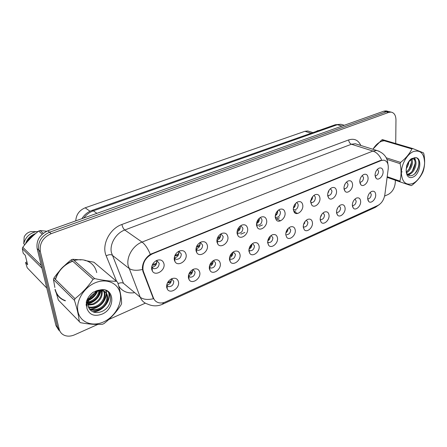 <?xml version="1.0" encoding="UTF-8"?>
<svg xmlns="http://www.w3.org/2000/svg" width="447" height="447" viewBox="0 0 447 447"><rect width="100%" height="100%" fill="white"/><g stroke="black" fill="none" stroke-linecap="round" stroke-linejoin="round"><path stroke-width="0.67" d="M151.79 269.737L152.282 269.703M151.796 266.39L152.192 267.49L153.863 268.731C157.204 268.714 158.976 266.898 159.177 263.289L157.081 260.903L155.88 260.852M156.601 260.83L156.813 261.584C156.724 264.881 155.12 266.714 151.991 267.077M174.403 260.366L174.878 260.299M174.308 257.427L174.676 258.249L176.247 259.355C179.409 259.305 181.102 257.522 181.314 254.025L179.264 251.633L178.269 251.583M178.649 251.56L178.884 252.404C178.806 255.505 177.325 257.299 174.431 257.785M196.149 251.32L196.596 251.231M195.993 248.761L197.781 250.337C200.781 250.253 202.396 248.51 202.625 245.107L200.614 242.715L199.809 242.665M199.882 242.66L200.127 243.565C200.06 246.487 198.691 248.241 196.015 248.823M217.069 242.587L217.477 242.481M216.884 240.374L218.505 241.648C221.36 241.536 222.908 239.827 223.148 236.519L221.181 234.127L220.555 234.077M220.388 234.194L220.594 235.049C220.544 237.743 219.315 239.452 216.907 240.173M237.217 234.15L237.569 234.027M237.027 232.261L238.475 233.273C241.19 233.138 242.671 231.462 242.922 228.244L241.011 225.852L240.536 225.808M240.168 226.093L240.324 226.841C240.29 229.294 239.206 230.943 237.061 231.792M256.628 225.992L256.924 225.869M256.449 224.405L257.723 225.193C260.31 225.042 261.735 223.399 261.998 220.265C261.841 218.929 261.221 218.136 260.137 217.873L259.802 217.84M259.243 218.304L259.349 218.924C259.333 221.148 258.383 222.729 256.5 223.679M275.196 216.789L276.296 217.398C278.766 217.231 280.135 215.616 280.409 212.56C280.269 211.219 279.666 210.425 278.593 210.179L278.392 210.151M277.654 210.811L277.716 211.28C277.71 213.28 276.889 214.789 275.246 215.8M293.288 209.414L294.221 209.867C296.579 209.688 297.898 208.106 298.183 205.123C298.06 203.776 297.473 202.988 296.422 202.748L296.339 202.737M295.428 203.614L295.456 203.899C295.456 205.687 294.752 207.106 293.355 208.157M311.537 202.597L310.766 202.256L311.537 202.597C313.788 202.402 315.062 200.848 315.358 197.937C315.252 196.596 314.688 195.808 313.671 195.574M312.593 196.697L312.598 196.764C312.554 198.703 311.771 200.155 310.246 201.122M327.651 195.333L328.271 195.562C330.428 195.361 331.657 193.836 331.965 190.986L330.428 188.651M329.176 190.076L327.768 193.456M343.978 188.612L344.458 188.763C346.52 188.55 347.71 187.053 348.023 184.27L346.626 181.963M345.185 183.762L344.162 186.332M359.774 182.085L360.114 182.175C362.098 181.963 363.249 180.493 363.573 177.766L362.305 175.492M360.595 177.9L360.109 179.18M375.061 175.755L375.279 175.8C377.179 175.582 378.296 174.134 378.626 171.464L377.48 169.229M166.703 287.533L167.195 287.477M166.759 284.84L167.061 285.549L168.558 286.672C171.793 286.656 173.531 284.879 173.771 281.336L171.866 279.101L171.106 279.012M171.397 279.587C171.302 282.722 169.771 284.521 166.804 284.979M188.444 278.051L188.902 277.967M188.427 275.687L190.104 277.201C193.171 277.151 194.831 275.408 195.082 271.972L193.205 269.725L192.596 269.647M189.433 272.899L190.74 272.508C192.065 271.96 192.685 271.228 192.601 270.306L192.64 270.284C192.568 273.223 191.171 274.983 188.444 275.581M209.375 268.893L209.788 268.792M209.313 266.842L210.844 268.077C213.755 267.993 215.342 266.289 215.605 262.948L213.767 260.696L213.297 260.635M213.107 261.355C213.063 264.032 211.811 265.747 209.364 266.49M229.54 260.042L229.892 259.93M229.451 258.288L230.825 259.277C233.602 259.176 235.122 257.5 235.396 254.248L233.256 251.946M232.77 252.287L232.842 252.728C232.814 255.17 231.708 256.829 229.529 257.695M248.973 251.488L249.264 251.376M248.878 250.007L250.096 250.789C252.739 250.666 254.198 249.024 254.483 245.861L252.505 243.57M251.84 244.079L251.885 244.403C251.868 246.621 250.901 248.214 248.973 249.175M267.63 241.989L268.692 242.598C271.212 242.458 272.614 240.844 272.905 237.759L271.083 235.485M270.251 236.184L270.267 236.368C270.262 238.368 269.418 239.883 267.742 240.905M286.644 234.686L286.633 234.681C289.047 234.53 290.399 232.943 290.701 229.937L289.025 227.685M288.024 228.59L288.024 228.607C288.024 230.395 287.304 231.82 285.868 232.881M303.234 226.702L303.988 227.037C306.284 226.869 307.592 225.316 307.899 222.377L306.363 220.147M305.195 221.293L303.39 225.076M320.141 219.404L320.756 219.645C322.952 219.46 324.215 217.935 324.528 215.068L323.12 212.861M321.784 214.303L320.343 217.454M336.496 212.331L336.971 212.487C339.077 212.297 340.296 210.8 340.62 207.995L339.334 205.816M337.798 207.637L336.781 209.973M352.32 205.464L352.666 205.564C354.683 205.363 355.862 203.893 356.192 201.15L355.024 199.004M353.18 201.508L352.8 202.413M367.641 198.803L367.859 198.859C369.803 198.652 370.943 197.205 371.278 194.518L370.222 192.406M143.487 271.715L142.979 269.832C142.515 262.68 145.672 257.343 152.449 253.829L381.14 160.557L383.811 160.143C387.163 160.937 388.627 163.865 388.208 168.927L384.856 194.691C383.934 199.82 381.604 203.413 377.86 205.464L165.569 301.921C163.099 303.021 160.752 303.273 158.523 302.686C156.104 301.965 154.405 300.39 153.433 297.953L143.487 271.715L142.85 271.223M164.01 263.976C165.373 270.496 155.321 276.659 152.338 271.038L151.667 269.167C151.416 265.322 153.097 262.411 156.713 260.422C160.596 259.131 163.032 260.316 164.01 263.976M383.113 171.782C383.263 176.302 378.497 180.873 376.173 178.392L375.039 175.179C375.268 171.866 376.592 169.525 379.022 168.15C381.509 167.407 382.872 168.62 383.113 171.782M368.088 178.102C368.294 182.739 363.294 187.41 360.891 184.784L359.751 181.611C359.952 178.258 361.305 175.878 363.808 174.464C366.384 173.687 367.808 174.9 368.088 178.102M352.577 184.633C352.845 189.383 347.576 194.171 345.101 191.377L343.961 188.254C344.134 184.862 345.514 182.437 348.096 180.985C350.755 180.18 352.247 181.393 352.577 184.633M336.546 191.377C336.882 196.255 331.328 201.161 328.774 198.189L327.64 195.121C327.785 191.69 329.188 189.226 331.853 187.729C334.607 186.885 336.172 188.098 336.546 191.377M319.974 198.351C320.387 203.363 314.509 208.391 311.883 205.229L310.76 202.223C310.872 198.747 312.302 196.239 315.051 194.702C317.906 193.819 319.549 195.037 319.974 198.351M302.826 205.564C303.323 210.721 297.099 215.879 294.394 212.498L293.293 209.576C293.372 206.056 294.83 203.502 297.668 201.915C300.63 200.994 302.351 202.206 302.826 205.564M285.085 213.029C285.667 218.343 279.062 223.629 276.285 220.019L275.212 217.186C275.251 213.621 276.738 211.023 279.671 209.386C282.744 208.419 284.543 209.637 285.085 213.029M266.703 220.762C267.39 226.238 260.355 231.663 257.511 227.797L256.477 225.064C256.477 221.461 257.992 218.812 261.026 217.125C264.211 216.113 266.105 217.326 266.703 220.762M247.66 228.775C248.448 234.429 240.944 239.994 238.039 235.843L237.05 233.239C237.011 229.585 238.558 226.892 241.693 225.148C245.006 224.092 246.995 225.299 247.66 228.775M227.909 237.089C228.819 242.933 220.784 248.644 217.829 244.179L216.901 241.715C216.812 238.016 218.393 235.267 221.639 233.474C225.081 232.362 227.171 233.569 227.909 237.089M207.408 245.71C208.458 251.762 199.826 257.623 196.842 252.812L195.987 250.521C195.847 246.772 197.457 243.973 200.82 242.112C204.402 240.95 206.598 242.145 207.408 245.71M186.125 254.667C187.327 260.942 178.029 266.954 175.028 261.758L174.257 259.662C174.062 255.868 175.71 253.008 179.191 251.091C182.924 249.867 185.237 251.058 186.125 254.667M178.532 282.063C179.783 288.304 170.156 294.444 167.312 289.136L166.658 287.309C166.474 283.432 168.217 280.543 171.894 278.637C175.475 277.548 177.688 278.688 178.532 282.063M375.72 194.892C375.899 199.396 370.982 204.039 368.691 201.485L367.63 198.468C367.864 195.127 369.233 192.774 371.736 191.405C374.156 190.713 375.486 191.88 375.72 194.892M360.668 201.547C360.908 206.162 355.734 210.917 353.37 208.207L352.314 205.24C352.521 201.86 353.918 199.463 356.499 198.055C359.002 197.339 360.388 198.502 360.668 201.547M345.123 208.419C345.425 213.152 339.983 218.024 337.546 215.147L336.49 212.236C336.669 208.805 338.094 206.369 340.765 204.922C343.352 204.178 344.805 205.341 345.123 208.419M329.065 215.515C329.439 220.377 323.689 225.366 321.186 222.315L320.147 219.46C320.292 215.99 321.745 213.51 324.505 212.018C327.182 211.241 328.701 212.409 329.065 215.515M312.464 222.857C312.911 227.853 306.838 232.965 304.262 229.713L303.239 226.931C303.357 223.416 304.843 220.891 307.692 219.36C310.464 218.549 312.051 219.717 312.464 222.857M295.299 230.445C295.83 235.58 289.393 240.832 286.75 237.357L285.75 234.664C285.834 231.099 287.354 228.529 290.304 226.947C293.171 226.104 294.836 227.272 295.299 230.445M277.531 238.301C278.157 243.587 271.318 248.973 268.613 245.263L267.647 242.665C267.697 239.056 269.245 236.435 272.301 234.809C275.268 233.926 277.017 235.094 277.531 238.301M259.137 246.431C259.863 251.885 252.577 257.411 249.817 253.438L248.901 250.957C248.906 247.292 250.488 244.626 253.65 242.945C256.734 242.028 258.562 243.19 259.137 246.431M240.073 254.857C240.916 260.484 233.138 266.161 230.334 261.897L229.462 259.545C229.428 255.835 231.049 253.114 234.329 251.382C237.525 250.426 239.441 251.583 240.073 254.857M220.315 263.59C221.276 269.407 212.951 275.235 210.112 270.658L209.308 268.457C209.224 264.691 210.883 261.914 214.286 260.132C217.605 259.131 219.617 260.288 220.315 263.59M199.815 272.653C200.915 278.671 191.975 284.655 189.12 279.733L188.388 277.704C188.254 273.888 189.958 271.055 193.49 269.206C196.937 268.166 199.044 269.317 199.815 272.653M75.772 220.868C76.152 214.666 79.287 210.308 85.181 207.799L304.943 131.289L307.759 130.977L309.458 131.513M54.987 289.477C56.484 295.121 59.926 298.92 65.307 300.87M163.859 302.558L162.255 304.362C157.378 306.418 152.5 306.324 147.611 304.083C144.13 303.01 141.671 300.725 140.235 297.238C143.241 299.512 147.639 300.01 153.416 298.736L142.872 271.29L142.358 267.809C142.811 262.283 145.465 257.796 150.321 254.349L380.537 160.378M389.857 111.811L388.555 111.482L386.264 111.8L49.516 232.228C41.303 236.027 37.71 241.983 38.738 250.091L57.551 327.344L60.434 332.082L57.551 327.344L38.738 250.091C37.71 241.983 41.303 236.027 49.516 232.228L386.264 111.8L388.555 111.482L389.857 111.811M96.731 272.592C95.317 266.429 91.579 262.372 85.506 260.411C81.957 259.4 78.175 259.444 74.163 260.54M72.515 261.065C63.871 264.507 58.138 270.586 55.311 279.302M384.314 140.771C380.023 141.118 376.223 143.951 372.915 149.264M395.724 143.537L395.964 119.952C395.835 115.309 394.176 112.689 390.996 112.096L388.706 112.415L51.181 233.658C42.94 237.491 39.33 243.481 40.353 251.622L59.16 329.148C59.971 332.194 61.82 334.295 64.714 335.451C67.788 336.546 71.095 336.328 74.638 334.797L97.776 324.444M108.783 319.516L145.353 303.15M384.61 196.071L388.253 194.439C392.494 191.992 394.852 187.869 395.321 182.063L395.344 180.23M387.426 111.202L386.124 110.878L383.839 111.186L47.868 230.803C39.682 234.58 36.106 240.508 37.14 248.582L55.948 325.556L58.825 330.277M152.583 264.339L154.913 263.914C156.26 263.339 156.88 262.562 156.768 261.596L156.45 260.819M156.31 264.35L152.986 265.244L152.282 264.965M167.809 282.236L169.508 281.811C170.843 281.269 171.458 280.526 171.357 279.593L171.151 279.012M167.407 282.973L170.966 282.118M175.056 255.176L176.967 254.706C178.308 254.136 178.934 253.371 178.839 252.41L178.482 251.566M178.387 255.086L174.716 255.952M196.714 246.291L198.2 245.844C199.535 245.274 200.167 244.515 200.088 243.57L199.731 242.715M199.641 246.168L196.334 247.247M217.594 237.681L218.65 237.307C219.985 236.737 220.617 235.988 220.555 235.055L220.265 234.284M220.114 237.58L217.192 238.754M237.731 229.333L238.368 229.076C239.693 228.512 240.33 227.769 240.285 226.847L240.061 226.176M239.849 229.294L237.318 230.479M188.98 273.815L192.216 272.759M192.601 270.306L192.417 269.753M210.297 263.853L211.196 263.54C212.515 262.998 213.141 262.272 213.068 261.355L212.928 260.875M209.811 264.892L212.688 263.747M230.92 254.891C232.233 254.354 232.859 253.633 232.803 252.728L232.708 252.337M229.92 256.209L232.429 255.047M103.531 321.941C114.611 317.029 122.299 304.016 120.265 293.69C118.399 283.303 106.906 277.928 95.379 282.727C83.824 287.371 75.515 301.278 78.029 311.866C80.371 322.522 92.49 327.003 103.531 321.941M55.774 291.265L58.356 300.066L80.404 322.678C88.981 324.243 96.334 324.768 102.475 324.259L104.028 323.561C110.845 318.203 116.538 311.939 121.109 304.776L121.629 303.2C121.388 297.261 120.053 290.271 117.611 282.23L93.892 262.21L84.779 260.45M80.991 259.919L72.727 259.277L94.691 278.626C103.196 280.437 110.498 281.319 116.594 281.275M94.691 278.626L93.071 279.291L71.174 259.875C64.608 264.993 58.875 271.033 53.97 277.984L53.472 279.554L54.864 287.471M72.727 259.277L71.174 259.875M87.003 299.959L88.601 299.451M87.433 299.037L89.316 298.227M86.21 302.764L87.299 302.759M87.975 302.703L90.892 302.004C96.217 299.641 99.139 295.897 99.664 290.773M86.288 302.155L87.506 302.066M88.098 301.976L90.244 301.39C95.239 299.227 98.144 295.724 98.96 290.88M86.154 304.781L86.874 304.988M87.947 305.189L93.496 304.48C100.027 301.25 102.883 296.696 102.067 290.813M86.981 304.223L86.142 304.346L86.936 304.508M87.897 304.619L92.842 303.859C99.083 300.853 101.977 296.478 101.519 290.74M88.428 307.195L88.679 307.29C90.948 308.056 93.434 307.955 96.133 306.994C104.067 304.267 107.777 293.668 102.62 289.812M88.266 306.731C90.473 307.407 92.87 307.285 95.468 306.363C102.961 303.792 106.833 294.031 102.575 289.807M86.154 304.815L86.785 306.161M89.294 308.849L91.322 309.855C93.602 310.62 96.099 310.514 98.809 309.542C108.347 306.296 110.929 292.69 102.765 290.958C100.782 290.433 98.591 290.718 96.194 291.813L91.467 295.545C87.07 301.189 86.763 306.083 90.54 310.224C93.283 312.66 96.703 313.207 100.793 311.866C114.683 307.212 113.197 286.75 99.782 290.014L93.233 292.198C89.836 294.752 87.545 297.948 86.349 301.786L86.891 308.329C89.339 314.872 94.345 316.817 101.916 314.174C116.248 308.547 114.561 286.387 99.782 290.014M86.232 305.698L86.779 306.486M89.042 308.469L90.657 309.212C92.937 309.972 95.429 309.872 98.139 308.905C107.66 305.664 110.23 292.081 102.078 290.343C100.094 289.818 97.904 290.103 95.513 291.193M88.964 299.3C92.507 297.674 94.971 295.149 96.351 291.735M89.601 298.071C92.423 296.439 94.434 294.187 95.641 291.304M101.91 290.304L101.715 289.801M101.391 290.198L101.279 289.824M86.891 308.329C86.444 303.53 87.97 299.272 91.467 295.545M53.97 277.984L74.995 298.685L74.459 300.345L53.472 279.554M74.995 298.685C82.064 293.143 88.093 286.678 93.071 279.291M79.303 321.767C78.717 315.766 77.102 308.626 74.459 300.345M86.668 300.82L88.238 300.188M88.685 299.976C92.479 298.009 95.245 295.176 96.982 291.466M86.137 303.994L87.048 303.843M87.891 303.653C94.675 301.479 98.916 297.166 100.614 290.706M89.501 309.134C97.804 309.095 105.911 301.211 106.202 293.5M106.213 293.115L105.967 290.578M92.585 311.676C102.402 311.475 111.068 300.088 108.537 292.36M86.506 301.278L87.998 300.736M88.484 300.518C92.725 298.479 95.736 295.394 97.519 291.265M87.88 304.038C94.971 301.887 99.34 297.445 101 290.712M101.089 290.153L101.128 289.835M89.763 309.453L90.853 309.402M91.171 309.369C99.921 307.48 105.039 302.412 106.515 294.165M106.548 293.562L106.274 290.718M93.267 311.978C102.939 311.525 111.281 300.412 108.917 292.785M412.765 183.527C418.906 180.817 424.371 171.207 424.589 162.758C424.192 153.455 420.482 149.706 413.475 151.527C407.178 154.036 401.4 164.127 401.339 172.765C401.993 182.108 405.803 185.695 412.765 183.527M387.197 176.71L399.897 181.124L400.328 181.968L411.123 185.634L411.989 185.248C417.034 181.27 420.661 176.872 422.868 172.056L423.32 170.849C424.885 165.653 425.052 159.937 423.817 153.712L423.421 152.846L412.782 148.566L411.899 148.929L381.682 139.995L372.826 149.237M412.782 148.566L382.559 139.66L381.682 139.995M401.093 172.129L402.183 171.855M407.558 174.565L409.357 174.246C415.861 172.229 418.381 158.998 413.319 158.92L411.503 159.322L408.916 161.697L406.586 166.033M407.267 174.229L408.452 173.944C414.956 171.933 417.464 158.719 412.397 158.635L411.329 158.741M406.189 171.927L406.664 173.252C407.826 175.436 409.558 176.196 411.855 175.526C419.66 173.168 421.633 156.584 414.777 157.73L411.257 158.786C409.262 160.462 407.737 162.753 406.681 165.664L406.15 170.899L406.977 174.995C408.312 177.465 410.29 178.18 412.905 177.146C420.767 174.19 422.594 156.333 414.777 157.73M406.284 168.541C407.815 166.362 408.659 164.127 408.815 161.825L408.832 161.445M407.005 165.384L407.351 164.451M407.569 163.714L407.642 163.423M406.301 172.816C410.888 170.86 413.922 162.512 411.737 159.21M406.206 172.084C410.726 168.173 412.307 163.859 410.949 159.149M406.15 170.899C406.194 167.189 407.116 164.122 408.916 161.697M400.328 181.968L387.113 177.358M386.225 157.802L400.596 162.401L400.132 163.658L386.94 159.406M400.596 162.401C405.781 158.333 409.547 153.841 411.899 148.929M399.897 181.124C401.361 175.85 401.44 170.028 400.132 163.658M408.927 169.474L411.531 162.367M408.145 175.079L409.363 174.241M412.391 170.843L415.168 163.289M415.073 159.881L414.324 157.724M414.715 173.76C418.124 169.357 419.431 164.96 418.638 160.557M406.351 173.095L407.256 172.279M412.022 159.814L411.938 159.126M408.485 175.297L410.787 173.525M415.649 160.87L414.699 157.724M72.693 261.221C64.01 264.635 58.272 270.72 55.489 279.481M46.762 231.244L40.113 230.535L38.666 231.049C32.692 235.703 27.401 241.117 22.791 247.292L22.35 248.722L23.183 253.209L25.267 255.298L27.658 264.708L25.574 262.573L27.217 267.803L46.795 288.086M33.86 235.094C30.804 236.67 28.535 238.977 27.06 242M35.626 233.541C30.564 235.413 27.206 238.832 25.54 243.799M38.157 231.451L36.146 231.658C29.519 233.261 25.384 237.279 23.747 243.704L24.792 244.721M36.146 231.658L31.122 231.568C27.988 232.228 25.68 233.988 24.194 236.849L23.747 243.704M40.113 230.535L43.27 233.312M42.208 234.194L38.666 231.049M41.906 268.099L22.35 248.722M22.791 247.292L41.269 265.479M25.574 262.573L26.915 261.797M55.21 289.388C56.691 294.975 60.099 298.736 65.424 300.669M317.912 130.625L315.526 131.686M257.388 221.136C258.707 220.572 259.349 219.84 259.31 218.929L259.159 218.376M258.886 221.304L256.734 222.438M275.916 213.403L277.682 211.286L277.593 210.878M277.263 213.593L275.475 214.638M294.025 205.821L295.383 203.664M295.014 206.14L293.578 207.067M249.957 246.548C251.259 246.012 251.89 245.297 251.845 244.403L251.79 244.118M249.337 247.778L251.471 246.66M268.613 238.374L270.212 236.217M268.083 239.592L269.865 238.558M286.745 230.401L287.991 228.624M286.197 231.647L287.628 230.73M311.542 198.434L312.559 196.741M312.162 198.937L311.073 199.714M328.528 191.187L329.121 190.154M328.752 191.975L327.986 192.568M304.295 222.623L305.145 221.354M303.709 223.93L304.798 223.165M320.655 216.426L321.404 215.851M337.06 209.118L337.474 208.771M153.433 297.953L152.79 297.434M152.449 253.829L151.974 253.494M381.14 160.557L380.565 160.367M90.003 211.235L85.181 207.799M311.084 133.251L304.943 131.289M116.561 281.247L106.19 255.84C101.352 245.101 109.593 228.657 121.908 224.472L348.705 139.917C348.911 142.079 349.817 143.521 351.437 144.241L124.758 230.009C116.008 233.099 109.515 243.967 111.37 252.482L123.484 283.32L140.235 297.238L128.121 265.524C126.3 256.74 133.05 245.392 142.034 242.078C145.107 244.386 147.868 248.476 150.321 254.349M348.705 139.917C354.253 138.196 358.293 140.051 360.818 145.471M357.539 144.442L355.253 143.727L351.437 144.241L372.949 151.047L376.793 150.477L379.274 151.304M142.431 269.48C136.452 270.843 131.943 270.446 128.904 268.289L112.152 255.164C110.677 254.326 108.688 254.55 106.19 255.84M381.665 160.06C379.609 155.4 376.704 152.393 372.949 151.047L142.034 242.078L124.758 230.009C123.433 228.864 122.484 227.02 121.908 224.472M377.469 205.642L374.999 207.525L162.535 304.234M134.033 292.774C127.278 293.539 122.171 291.288 118.701 286.019M388.706 112.415L383.839 111.186M51.181 233.658L47.868 230.803M40.353 251.622L37.14 248.582M59.16 329.148L55.948 325.556M118.042 283.689C120.338 282.593 122.154 282.47 123.484 283.32M343.033 124.903L340.893 124.283L337.351 124.724L93.356 210.839C89.556 212.219 86.377 214.61 83.812 218.007M96.91 213.342L93.356 210.839L91.937 210.436L335.155 124.774M344.291 125.266L340.893 124.283L335.317 124.719L337.351 124.724L342.005 126.082M240.821 234.15L244.878 232.429M259.092 226.417L262.462 224.992M276.76 218.941L279.476 217.795M297.613 213.454L293.852 211.71L295.942 210.828M152.477 264.54L152.986 265.244M174.794 255.768L174.984 256.053M151.656 267.099L153.863 268.731M174.229 257.975L174.676 258.282M174.716 258.31L176.247 259.355M195.948 249.175L196.306 249.404M196.378 249.448L197.781 250.337M217.231 240.888L218.505 241.648M237.312 232.624L238.475 233.273M256.667 224.64L257.723 225.193M275.33 216.924L276.296 217.398M293.344 209.464L294.221 209.867M327.651 195.305L328.271 195.562M343.978 188.573L344.458 188.763M359.774 182.052L360.114 182.175M167.049 285.532L168.558 286.672M188.383 275.995L188.684 276.207M188.707 276.224L190.104 277.201M209.554 267.233L210.844 268.077M229.646 258.556L230.825 259.277M249.013 250.169L250.096 250.789M267.703 242.062L268.692 242.598M303.234 226.674L303.988 227.037M320.141 219.365L320.756 219.645M336.496 212.286L336.971 212.487M352.32 205.424L352.666 205.564M152.192 267.49L152.338 271.038M375.251 176.772L376.173 178.392M359.919 182.979L360.891 184.784M344.089 189.366L345.101 191.377M327.724 195.942L328.774 198.189M310.805 202.72L311.883 205.229M293.305 209.699L294.394 212.498M275.196 216.896L276.285 220.019M256.494 224.455L257.511 227.797M237.167 232.457L238.039 235.843M217.113 240.743L217.829 244.179M196.3 249.337L196.842 252.812M174.676 258.249L175.028 261.758M167.061 285.549L167.312 289.136M367.792 199.809L368.691 201.485M352.437 206.346L353.37 208.207M336.574 213.079L337.546 215.147M320.192 220.013L321.186 222.315M303.256 227.154L304.262 229.713M285.745 234.519L286.75 237.357M267.63 242.118L268.613 245.263M248.906 250.035L249.817 253.438M229.562 258.45L230.334 261.897M209.503 267.161L210.112 270.658M188.684 276.185L189.12 279.733M275.391 218.27L280.56 220.807M312.906 132.608L307.759 130.977M357.706 144.493L376.793 150.477C383.71 152.79 387.404 157.305 387.879 164.021M379.553 204.435L375.363 207.363M390.996 112.096L386.124 110.878M81.93 218.678C84.287 214.772 87.629 212.023 91.937 210.436M88.344 306.96L88.679 307.29M90.657 309.212L91.322 309.855M102.078 290.343L102.765 290.958M412.397 158.635L413.319 158.92M406.63 173.179L406.977 174.995M85.014 260.271L85.321 260.54M317.471 130.703L319.152 130.412"/></g></svg>
